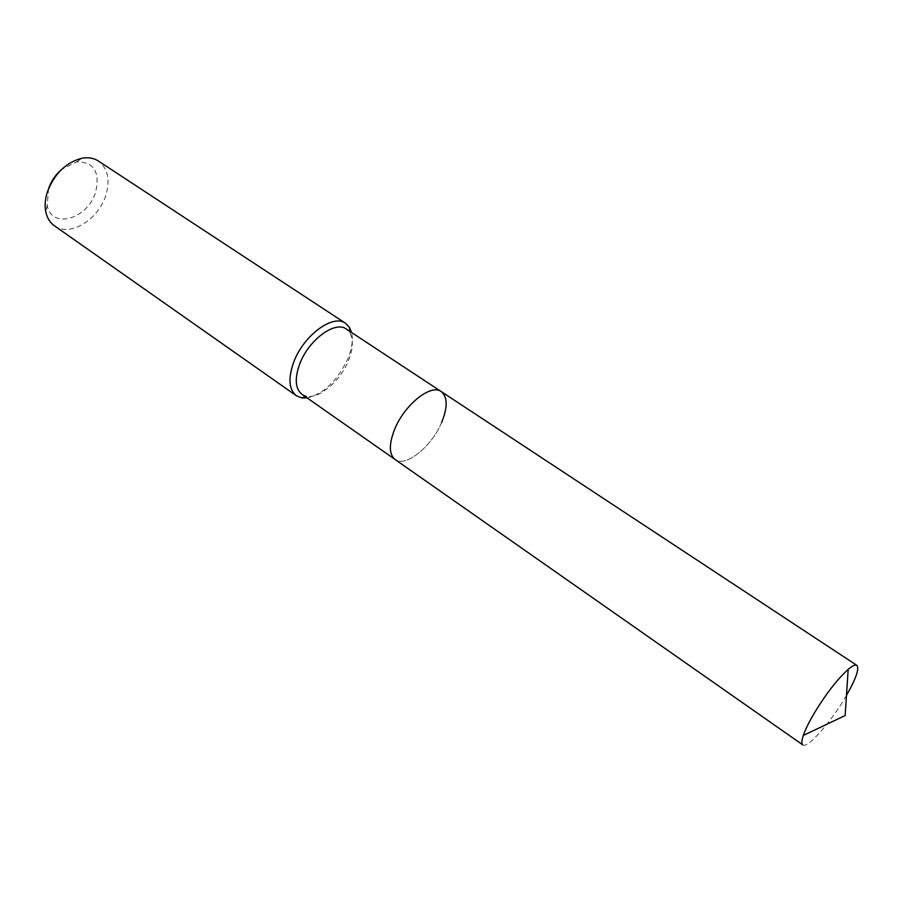 <?xml version="1.0" encoding="UTF-8"?>
<svg xmlns="http://www.w3.org/2000/svg" width="903" height="903" viewBox="0 0 903 903"><rect width="100%" height="100%" fill="white"/><g stroke="black" fill="none" stroke-linecap="round" stroke-linejoin="round"><path stroke-width="0.68" stroke-dasharray="4.51 3.39" d="M301.997 394.329L306.76 396.248C319.639 398.923 340.724 380.581 348.603 360.274C353.107 348.682 353.524 339.517 349.867 332.778L346.334 329.053M441.544 422.683C431.634 446.68 405.503 467.765 395.085 459.492C405.503 467.765 431.634 446.68 441.544 422.683C447.786 407.355 447.674 396.981 441.217 391.563M307.133 397.93C324.121 393.629 337.801 380.332 348.152 358.039C352.046 348.197 353.186 339.686 351.572 332.507M54.383 225.773C69.508 237.342 98.393 219.858 105.764 195.477C110.369 179.878 107.897 168.398 98.371 161.016M48.627 188.501L47.193 205.229C51.358 229.813 87.963 219.068 95.662 192.023C100.188 171.784 93.833 161.75 76.62 161.908L61.596 169.403M802.823 744.919C807.395 749.197 832.182 720.707 846.811 694.813M306.76 396.248L305.383 396.699M47.193 205.229L45.827 212.013M76.62 161.908L82.421 158.138M349.867 332.778L349.777 331.322"/><path stroke-width="1.35" d="M441.544 422.683C447.786 407.355 447.674 396.981 441.217 391.563L346.334 329.053C335.205 320.396 308.6 339.923 299.751 363.875C294.468 378.605 295.213 388.753 301.997 394.329L802.823 744.919C801.39 743.858 801.559 740.686 803.331 735.403C805.115 730.234 808.151 723.867 812.429 716.293C824.597 695.694 836.517 680.049 848.188 669.349C852.455 665.759 855.344 664.427 856.857 665.364C859.464 668.468 856.123 678.277 846.811 694.813M394.701 429.151C388.798 444.208 388.922 454.322 395.085 459.492C388.922 454.322 388.798 444.208 394.701 429.151C404.555 404.623 431.126 383.527 441.217 391.563C431.126 383.527 404.555 404.623 394.701 429.151M351.572 332.507L349.551 327.507L345.556 323.297C333.184 313.68 303.589 335.318 293.802 361.945C287.967 378.278 288.825 389.543 296.353 395.74L301.737 397.896L307.133 397.93M345.556 323.297L98.371 161.016C93.867 158.115 88.562 157.156 82.421 158.138C66.088 162.19 54.383 173.557 47.272 192.249C45.071 199.349 44.586 205.94 45.827 212.013C47.182 218.074 50.026 222.669 54.383 225.773L296.353 395.74M61.596 169.403C55.602 174.64 51.279 180.995 48.627 188.501M305.383 396.699L301.737 397.896M349.777 331.322L349.551 327.507M848.188 669.349L845.152 715.548L803.331 735.403M441.217 391.563L856.857 665.364"/></g></svg>
